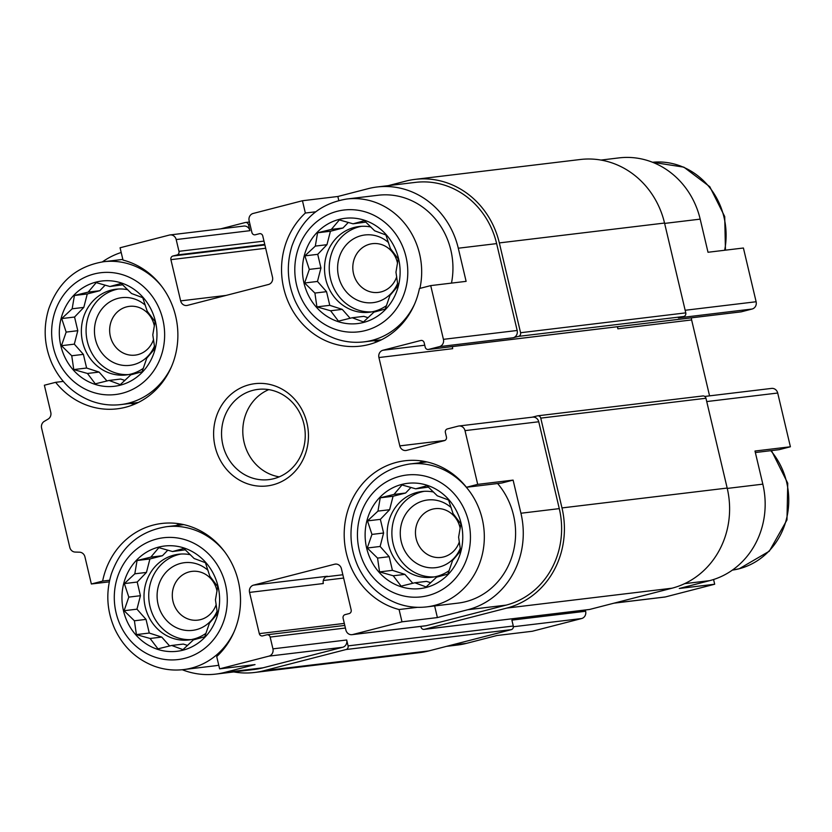 <?xml version="1.0" encoding="UTF-8"?>
<svg xmlns="http://www.w3.org/2000/svg" width="832" height="832" viewBox="0 0 832 832"><rect width="100%" height="100%" fill="white"/><g stroke="black" fill="none" stroke-linecap="round" stroke-linejoin="round"><path stroke-width="1.25" d="M120.318 385.174A53.009 48.766 -96.9 0 0 142.99 297.315A53.009 48.766 -96.9 0 0 61.1 318.438A53.009 48.766 -96.9 0 0 120.318 385.174M130.78 374.847L120.307 384.634L109.054 380.453L95.295 383.833L87.454 373.464L73.757 369.574L71.75 355.763L61.464 345.696L66.154 332.093L61.703 318.573L72.166 308.797L74.412 295.495L88.171 292.115L96.2 282.62L109.897 286.51L121.212 283.421L131.498 293.498L142.75 297.679L147.202 311.199L155.054 321.558L152.797 334.87L154.814 348.681L146.786 358.166L142.095 371.758L130.78 374.847M182.957 650.187A53.009 48.766 -96.9 0 0 205.639 562.338A53.009 48.766 -96.9 0 0 123.739 583.45A53.009 48.766 -96.9 0 0 182.957 650.187M193.419 639.87L182.957 649.646L171.704 645.466L157.945 648.846L150.103 638.477L136.406 634.598L134.399 620.786L124.103 610.709L128.804 597.116L124.353 583.596L134.815 573.81L137.062 560.508L150.821 557.128L158.85 547.643L172.536 551.533L183.862 548.444L194.147 558.511L205.4 562.692L209.851 576.212L217.703 586.581L215.446 599.882L217.454 613.694L209.435 623.178L204.745 636.782L193.419 639.87M426.119 587.486A53.009 48.766 -96.9 0 0 448.791 499.637A53.009 48.766 -96.9 0 0 366.902 520.749A53.009 48.766 -96.9 0 0 426.119 587.486M436.582 577.169L426.119 586.945L414.866 582.764L401.107 586.144L393.255 575.775L379.558 571.896L377.551 558.085L367.266 548.007L371.956 534.414L367.505 520.894L377.967 511.108L380.224 497.806L393.983 494.426L402.002 484.942L415.698 488.821L427.014 485.742L437.299 495.81L448.562 499.99L453.014 513.51L460.855 523.879L458.609 537.181L460.616 550.992L452.587 560.477L447.897 574.08L436.582 577.169M363.47 322.473A53.009 48.766 -96.9 0 0 386.142 234.614A53.009 48.766 -96.9 0 0 304.252 255.736A53.009 48.766 -96.9 0 0 363.47 322.473M373.932 312.146L363.47 321.932L352.217 317.751L338.458 321.131L330.606 310.762L316.919 306.873L314.902 293.062L304.616 282.994L309.306 269.391L304.855 255.871L315.318 246.095L317.574 232.794L331.334 229.414L339.352 219.918L353.049 223.808L364.374 220.719L374.66 230.797L385.913 234.978L390.364 248.498L398.206 258.856L395.959 272.168L397.966 285.979L389.948 295.464L385.247 309.057L373.932 312.146M600.985 160.066L619.008 157.893A80.278 73.84 83.1 0 1 700.18 219.138L708.011 252.262L743.413 248.009L756.122 301.746A6.063 5.574 83.1 0 1 752.107 309.026L741.302 311.813A3.026 2.787 83.1 0 1 740.626 311.896M63.294 381.399L55.65 382.325L44.366 385.226L50.783 412.37A6.063 5.574 83.1 0 1 48.121 419.089L44.262 421.366A6.063 5.574 83.1 0 0 41.6 428.095L69.805 547.404A6.063 5.574 83.1 0 0 75.15 552.063L79.591 552.198A6.063 5.574 83.1 0 1 84.937 556.858L91.354 583.991L109.314 581.838M55.65 382.325A75.733 69.659 -96.9 0 0 117.177 408.834A75.733 69.659 -96.9 0 0 177.819 338.343A75.733 69.659 -96.9 0 0 122.99 260.062L120.078 247.77L169.385 235.061A6.063 5.574 83.1 0 1 176.186 239.554L178.963 251.326A3.026 2.787 83.1 0 1 176.966 254.977L172.91 256.017L264.888 244.962M315.713 211.796L305.354 213.034A75.733 69.659 -96.9 0 0 287.726 300.716A75.733 69.659 -96.9 0 0 360.329 346.133A75.733 69.659 -96.9 0 0 419.442 288.517L430.716 285.605L443.425 339.342A6.063 5.574 83.1 0 1 439.41 346.632L428.605 349.409A3.026 2.787 83.1 0 1 425.204 347.162L424.164 342.753A3.026 2.787 83.1 0 0 420.763 340.496L382.938 350.251L424.746 345.228M430.716 285.605L466.118 281.351L458.286 248.217A80.278 73.84 83.1 0 0 377.104 186.982A80.278 73.84 83.1 0 0 368.243 188.646L337.854 196.487L338.801 200.512M337.854 196.487L302.453 200.741L305.354 213.034M450.871 645.226L466.523 643.354L496.922 635.513L532.314 631.259L581.62 618.54A6.063 5.574 83.1 0 0 585.634 611.26L585.333 609.991M466.523 643.354A80.278 73.84 83.1 0 1 457.662 645.018L446.493 646.36M727.272 488.426L762.83 484.151L754.998 451.027L790.4 446.774L779.126 449.675L755.352 452.535M762.83 484.151A80.278 73.84 83.1 0 1 709.686 580.642L679.286 588.484L714.688 584.23L665.382 596.939A6.063 5.574 83.1 0 1 664.706 597.064L613.995 603.169M182.218 669.729A80.278 73.84 83.1 0 0 215.758 674.107A80.278 73.84 83.1 0 0 224.63 672.433L255.018 664.602L219.617 668.855L216.715 656.562A75.733 69.659 -96.9 0 0 234.343 568.88A75.733 69.659 -96.9 0 0 161.741 523.474A75.733 69.659 -96.9 0 0 102.627 581.09L91.354 583.991M109.658 580.237L102.627 581.09M417.539 607.318L399.079 609.534L401.991 621.826L352.685 634.546A6.063 5.574 83.1 0 1 345.883 630.042L343.106 618.27A3.026 2.787 83.1 0 1 345.103 614.63L349.159 613.579A3.026 2.787 83.1 0 0 351.166 609.939L341.422 568.714A6.063 5.574 83.1 0 0 334.63 564.221L253.573 585.125L327.319 576.254A6.063 5.574 83.1 0 0 323.315 583.534L249.558 592.405L259.303 633.63L344.313 623.407M434.637 605.935L437.393 617.573L401.991 621.826M437.393 617.573L467.782 609.731A80.278 73.84 83.1 0 0 520.936 513.24L513.105 480.106L501.821 483.018L466.43 487.271A75.733 69.659 -96.9 0 0 404.893 460.772A75.733 69.659 -96.9 0 0 344.25 531.263A75.733 69.659 -96.9 0 0 399.079 609.534M513.105 480.106L477.703 484.37L466.43 487.271M713.575 579.519L714.688 584.23M704.756 396.438L771.566 388.409A6.063 5.574 83.1 0 1 777.702 393.026L790.4 446.774M617.386 326.737L617.874 328.806L691.621 319.935A6.063 5.574 83.1 0 1 691.475 317.824M691.621 319.935L709.571 395.866M377.104 186.982L415.459 182.374A80.278 73.84 83.1 0 1 496.631 243.61L517.171 330.481A6.063 5.574 83.1 0 1 513.157 337.761L518.565 336.367L683.758 316.503L678.361 317.897L752.107 309.026M388.274 185.64L405.902 181.095A83.304 76.627 83.1 0 1 415.095 179.369A83.304 76.627 83.1 0 1 499.335 242.913L520.572 332.727A3.026 2.787 83.1 0 1 518.565 336.367M532.282 417.175L537.358 415.875A3.026 2.787 83.1 0 1 540.758 418.122L561.985 507.926A83.304 76.627 83.1 0 1 506.834 608.067L424.424 629.314A3.026 2.787 83.1 0 1 421.023 627.068L420.867 626.392M382.938 350.251A6.063 5.574 83.1 0 0 378.924 357.542L399.807 445.879A6.063 5.574 83.1 0 0 406.609 450.372L444.434 440.617A3.026 2.787 83.1 0 0 446.43 436.977L445.39 432.557A3.026 2.787 83.1 0 1 447.398 428.917L458.203 426.13A6.063 5.574 83.1 0 1 458.869 426.005L532.626 417.134A6.063 5.574 83.1 0 1 538.751 421.762L559.281 508.622A80.278 73.84 83.1 0 1 506.137 605.124L426.431 625.674A6.063 5.574 83.1 0 1 425.766 625.799L352.009 634.67M617.874 328.806A6.063 5.574 83.1 0 1 617.729 326.695M220.771 228.831L245.138 222.55A3.026 2.787 83.1 0 1 248.539 224.796L249.933 230.682A6.063 5.574 83.1 0 0 243.807 226.065L170.061 234.936M302.453 200.741L253.146 213.46A6.063 5.574 83.1 0 0 249.132 220.74L251.919 232.523A3.026 2.787 83.1 0 0 255.31 234.77L259.366 233.719A3.026 2.787 83.1 0 1 262.766 235.976L272.511 277.191A6.063 5.574 83.1 0 1 268.497 284.482L187.45 305.375A6.063 5.574 83.1 0 1 180.648 300.882L170.903 259.657A3.026 2.787 83.1 0 1 172.91 256.017M219.617 668.855L268.923 656.136A6.063 5.574 83.1 0 0 272.938 648.856L270.15 637.073A3.026 2.787 83.1 0 0 266.76 634.826L262.704 635.877A3.026 2.787 83.1 0 1 259.303 633.63M272.938 648.856L346.684 639.985L348.078 645.882A3.026 2.787 83.1 0 1 346.07 649.522L263.671 670.769A83.304 76.627 83.1 0 1 254.478 672.495A83.304 76.627 83.1 0 1 233.782 671.934M585.634 611.26L511.888 620.121L513.282 626.018A3.026 2.787 83.1 0 1 511.274 629.658L428.865 650.905A83.304 76.627 83.1 0 1 419.671 652.631L254.478 672.495M415.095 179.369L580.289 159.505A83.304 76.627 83.1 0 1 664.539 223.049L685.766 312.863A3.026 2.787 83.1 0 1 683.758 316.503M702.551 396.011A3.026 2.787 83.1 0 1 705.952 398.258L727.178 488.062A83.304 76.627 83.1 0 1 672.027 588.203L589.628 609.45A3.026 2.787 83.1 0 1 588.952 609.534M346.684 639.985A6.063 5.574 83.1 0 1 342.68 647.275L262.974 667.826A80.278 73.84 83.1 0 1 254.114 669.49L215.758 674.107M378.924 357.542L452.681 348.67A6.063 5.574 83.1 0 1 452.525 346.559M102.398 261.882A80.278 73.84 83.1 0 1 121.191 252.481M458.869 426.005A6.063 5.574 83.1 0 1 465.005 430.633L477.703 484.37M249.558 592.405A6.063 5.574 83.1 0 1 253.573 585.125M272.865 484.858A51.501 47.372 -96.9 0 0 294.892 399.516A51.501 47.372 -96.9 0 0 215.342 420.025A51.501 47.372 -96.9 0 0 272.865 484.858M179.743 523.848A75.733 69.659 -96.9 0 0 175.999 525.564M224.494 551.564A71.947 66.175 -96.9 0 0 166.317 526.729C139.381 531.18 121.066 546.905 111.374 573.893C105.716 592.54 106.818 610.844 114.691 628.784C123.209 646.859 136.406 659.318 154.274 666.182C163.8 669.614 173.545 670.758 183.498 669.594L214.77 665.829A71.947 66.175 -96.9 0 0 218.764 665.215M130.53 403.416A75.733 69.659 -96.9 0 0 134.576 404.196M419.9 288.392A71.947 66.175 -96.9 0 0 346.83 199.014L378.102 195.25A71.947 66.175 83.1 0 1 451.485 283.109M373.682 340.714A75.733 69.659 -96.9 0 0 377.728 341.494M497.619 483.527A71.947 66.175 83.1 0 1 465.868 601.64A71.947 66.175 83.1 0 1 457.922 603.127L426.66 606.892A71.947 66.175 -96.9 0 0 434.595 605.394A71.947 66.175 -96.9 0 0 483.122 523.214A71.947 66.175 -96.9 0 0 409.479 464.027C382.533 468.478 364.218 484.203 354.536 511.191C348.878 529.838 349.981 548.142 357.843 566.082C366.371 584.158 379.569 596.617 397.426 603.481C406.962 606.913 416.707 608.057 426.66 606.892M422.895 461.146A75.733 69.659 -96.9 0 0 419.151 462.862M460.179 528.382A24.554 22.578 -96.9 0 0 435.136 508.674A24.554 22.578 -96.9 0 0 415.646 535.756A24.554 22.578 -96.9 0 0 440.991 557.43A24.554 22.578 -96.9 0 0 443.706 556.92A24.554 22.578 -96.9 0 0 459.358 541.767M451.162 507.603A34.081 31.346 -96.9 0 0 400.941 526.084A34.081 31.346 -96.9 0 0 439.473 566.956A34.081 31.346 -96.9 0 0 460.283 548.35M424.133 491.327A43.17 39.707 -96.9 0 0 392.215 538.564A43.17 39.707 -96.9 0 0 434.418 576.898M449.166 570.606A43.17 39.707 83.1 0 1 436.842 576.358A43.17 39.707 83.1 0 1 432.068 577.252A43.17 39.707 83.1 0 1 387.889 541.746A43.17 39.707 83.1 0 1 416.998 492.44A43.17 39.707 83.1 0 1 421.762 491.535A43.17 39.707 83.1 0 1 433.545 492.034M217.017 591.084A24.554 22.578 -96.9 0 0 191.974 571.376A24.554 22.578 -96.9 0 0 172.484 598.458A24.554 22.578 -96.9 0 0 197.839 620.131A24.554 22.578 -96.9 0 0 200.554 619.622A24.554 22.578 -96.9 0 0 216.206 604.469M208 570.305A34.081 31.346 -96.9 0 0 157.778 588.786A34.081 31.346 -96.9 0 0 196.31 629.658A34.081 31.346 -96.9 0 0 217.131 611.052M180.981 554.029A43.17 39.707 -96.9 0 0 149.063 601.266A43.17 39.707 -96.9 0 0 191.266 639.6M206.003 633.308A43.17 39.707 83.1 0 1 193.679 639.059A43.17 39.707 83.1 0 1 188.916 639.954A43.17 39.707 83.1 0 1 144.726 604.448A43.17 39.707 83.1 0 1 173.836 555.142A43.17 39.707 83.1 0 1 178.61 554.237A43.17 39.707 83.1 0 1 190.382 554.736M397.53 263.37A24.554 22.578 -96.9 0 0 372.486 243.662A24.554 22.578 -96.9 0 0 352.997 270.733A24.554 22.578 -96.9 0 0 378.352 292.417A24.554 22.578 -96.9 0 0 381.056 291.907A24.554 22.578 -96.9 0 0 396.708 276.744M388.513 242.58A34.081 31.346 -96.9 0 0 338.291 261.071A34.081 31.346 -96.9 0 0 376.823 301.943A34.081 31.346 -96.9 0 0 397.644 283.327M361.483 226.314A43.17 39.707 -96.9 0 0 329.566 273.551A43.17 39.707 -96.9 0 0 371.779 311.875M386.516 305.583A43.17 39.707 83.1 0 1 374.192 311.345A43.17 39.707 83.1 0 1 369.418 312.239A43.17 39.707 83.1 0 1 325.239 276.723A43.17 39.707 83.1 0 1 354.349 227.417A43.17 39.707 83.1 0 1 359.112 226.522A43.17 39.707 83.1 0 1 370.895 227.011M154.367 326.071A24.554 22.578 -96.9 0 0 129.334 306.363A24.554 22.578 -96.9 0 0 109.834 333.434A24.554 22.578 -96.9 0 0 135.19 355.118A24.554 22.578 -96.9 0 0 137.904 354.609A24.554 22.578 -96.9 0 0 153.556 339.446M145.361 305.282A34.081 31.346 -96.9 0 0 95.129 323.773A34.081 31.346 -96.9 0 0 133.661 364.645A34.081 31.346 -96.9 0 0 154.482 346.029M118.331 289.016A43.17 39.707 -96.9 0 0 86.414 336.253A43.17 39.707 -96.9 0 0 128.617 374.577M143.364 368.285A43.17 39.707 83.1 0 1 131.03 374.046A43.17 39.707 83.1 0 1 126.266 374.941A43.17 39.707 83.1 0 1 82.077 339.425A43.17 39.707 83.1 0 1 111.197 290.118A43.17 39.707 83.1 0 1 115.96 289.224A43.17 39.707 83.1 0 1 127.743 289.713M268.767 389.626A45.438 41.798 -96.9 0 0 243.142 436.956A45.438 41.798 -96.9 0 0 279.261 476.85M273.832 478.681A45.438 41.798 -96.9 0 0 304.481 426.785A45.438 41.798 -96.9 0 0 257.972 389.397A45.438 41.798 -96.9 0 0 221.894 439.504A45.438 41.798 -96.9 0 0 268.819 479.627A45.438 41.798 -96.9 0 0 273.832 478.681M368.066 317.71L363.854 316.347L352.217 317.751M350.147 318.261L342.243 309.369L330.606 310.762M342.243 309.369L329.774 305.334L316.919 306.873M329.774 305.334L326.539 291.668L314.902 293.062M326.539 291.668L317.47 281.445L304.616 282.994M317.47 281.445L320.944 267.998L309.306 269.391M320.944 267.998L317.72 254.332L304.855 255.871M317.72 254.332L326.955 244.691L315.318 246.095M326.955 244.691L330.429 231.244L317.574 232.794M330.429 231.244L342.971 228.01L331.334 229.414M342.971 228.01L348.327 222.435M365.841 222.113L353.049 223.808M430.706 582.722L426.504 581.37L414.866 582.764M412.786 583.284L404.893 574.382L393.255 575.775M404.893 574.382L392.423 570.346L379.558 571.896M392.423 570.346L389.189 556.681L377.551 558.085M389.189 556.681L380.12 546.468L367.266 548.007M380.12 546.468L383.594 533.01L371.956 534.414M383.594 533.01L380.359 519.345L367.505 520.894M380.359 519.345L389.605 509.714L377.967 511.108M389.605 509.714L393.078 496.257L380.224 497.806M393.078 496.257L405.621 493.022L393.983 494.426M405.621 493.022L410.966 487.448M428.49 487.126L415.698 488.821M187.554 645.424L183.342 644.072L171.704 645.466M169.634 645.986L161.741 637.083L150.103 638.477M161.741 637.083L149.261 633.048L136.406 634.598M149.261 633.048L146.026 619.382L134.399 620.786M146.026 619.382L136.968 609.17L124.103 610.709M136.968 609.17L140.431 595.712L128.804 597.116M140.431 595.712L137.207 582.046L124.353 583.596M137.207 582.046L146.453 572.416L134.815 573.81M146.453 572.416L149.916 558.958L137.062 560.508M149.916 558.958L162.458 555.724L150.821 557.128M162.458 555.724L167.814 550.15M185.328 549.827L172.536 551.533M124.904 380.411L120.692 379.049L109.054 380.453M106.985 380.962L99.091 372.07L87.454 373.464M99.091 372.07L86.611 368.035L73.757 369.574M86.611 368.035L83.387 354.37L71.75 355.763M83.387 354.37L74.318 344.146L61.464 345.696M74.318 344.146L77.792 330.699L66.154 332.093M77.792 330.699L74.558 317.034L61.703 318.573M74.558 317.034L83.803 307.393L72.166 308.797M83.803 307.393L87.277 293.946L74.412 295.495M87.277 293.946L99.809 290.711L88.171 292.115M99.809 290.711L105.165 285.137M122.678 284.814L109.897 286.51M513.365 626.746L581.62 618.54M664.622 223.413L700.18 219.138M685.152 310.274L756.122 301.746M706.732 401.565L777.702 393.026M684.601 583.658L709.686 580.642M614.328 603.086L665.382 596.939M248.539 224.796L250.047 224.619M176.186 239.554L249.933 230.682M178.963 251.326L263.983 241.114M176.966 254.977L264.763 244.421M170.903 259.657L265.668 248.269M180.648 300.882L226.054 295.422M259.366 233.719L260.042 233.646M439.41 346.632L513.157 337.761M428.605 349.409L741.302 311.813M420.763 340.496L421.439 340.423M399.807 445.879L444.881 440.461M334.63 564.221L335.972 564.054M326.03 576.784L342.846 574.756M323.315 580.507L343.626 578.063M270.15 637.073L345.405 628.025M348.078 645.882L513.282 626.018M346.07 649.522L511.274 629.658M263.671 670.769L428.865 650.905M499.335 242.913L664.539 223.049M520.572 332.727L685.766 312.863M540.758 418.122L705.952 398.258M561.985 507.926L727.178 488.062M506.834 608.067L672.027 588.203M424.424 629.314L589.628 609.45M224.63 672.433L262.974 667.826M268.923 656.136L342.68 647.275M458.286 248.217L496.631 243.61M443.425 339.342L517.171 330.481M465.005 430.633L538.751 421.762M520.936 513.24L559.281 508.622M467.782 609.731L506.137 605.124M352.685 634.546L426.431 625.674M771.472 450.601L787.748 483.236L786.978 519.938L769.319 551.19L739.253 568.745L732.368 570.118A71.947 66.175 -96.9 0 0 739.034 568.786A71.947 66.175 -96.9 0 0 770.786 450.684M428.033 595.587A61.339 56.42 -96.9 0 0 454.272 493.927A61.339 56.42 -96.9 0 0 359.507 518.357A61.339 56.42 -96.9 0 0 428.033 595.587M183.498 669.594A71.947 66.175 -96.9 0 0 191.443 668.096A71.947 66.175 -96.9 0 0 234.125 631.686M184.881 658.289A61.339 56.42 -96.9 0 0 211.11 556.629A61.339 56.42 -96.9 0 0 116.355 581.058A61.339 56.42 -96.9 0 0 184.881 658.289M724.651 250.266A71.947 66.175 -96.9 0 0 652.548 162.271L683.873 167.159L709.8 186.732L724.714 216.57L725.452 250.162M381.472 339.778L364.01 341.869A71.947 66.175 -96.9 0 0 371.956 340.382A71.947 66.175 -96.9 0 0 414.638 303.961M365.383 330.564A61.339 56.42 -96.9 0 0 391.622 228.904A61.339 56.42 -96.9 0 0 296.858 253.344A61.339 56.42 -96.9 0 0 365.383 330.564M138.32 402.48L120.848 404.581A71.947 66.175 -96.9 0 0 128.794 403.083A71.947 66.175 -96.9 0 0 171.475 366.662M161.845 286.541A71.947 66.175 -96.9 0 0 103.678 261.716C76.731 266.167 58.417 281.882 48.724 308.88C43.066 327.527 44.179 345.821 52.042 363.761C60.57 381.846 73.757 394.306 91.624 401.159C101.161 404.602 110.895 405.746 120.848 404.581M122.231 393.266A61.339 56.42 -96.9 0 0 148.47 291.606A61.339 56.42 -96.9 0 0 53.706 316.046A61.339 56.42 -96.9 0 0 122.231 393.266M428.272 349.482L740.969 311.875M267.093 634.764L344.791 625.425M245.482 222.487L249.434 222.009M537.69 415.813L702.894 395.949M424.091 629.377L589.285 609.513M426.941 461.926L409.479 464.027M183.789 524.628L166.317 526.729M346.83 199.014C319.883 203.455 301.569 219.18 291.886 246.178C286.229 264.826 287.331 283.119 295.204 301.059C303.722 319.134 316.919 331.604 334.776 338.458C344.313 341.9 354.058 343.034 364.01 341.869M122.834 259.407L103.678 261.716"/></g></svg>
